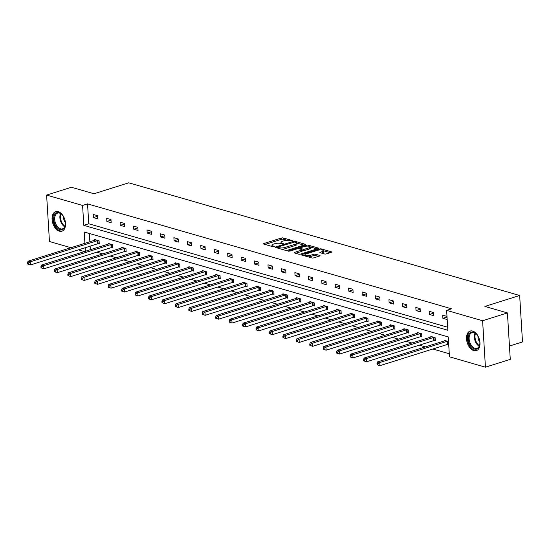 <?xml version="1.0" encoding="UTF-8"?>
<svg xmlns="http://www.w3.org/2000/svg" width="550" height="550" viewBox="0 0 550 550"><rect width="100%" height="100%" fill="white"/><g stroke="black" fill="none" stroke-linecap="round" stroke-linejoin="round"><path stroke-width="0.82" d="M292.167 240.928L292.256 240.542L283.271 237.951A1.292 0.385 -3.5 0 0 281.449 238.012L263.897 243.533A1.292 0.385 -3.5 0 0 263.457 243.856A1.292 0.385 -3.5 0 0 263.773 244.083L272.759 246.675L274.34 246.407L272.958 245.912A4.139 1.231 -3.5 0 1 271.947 245.183A4.139 1.231 -3.5 0 1 273.371 244.145L274.835 243.684A4.139 1.231 -3.5 0 1 280.658 243.485L283.099 243.781L283.188 243.389L282.026 243.059A4.139 1.231 -3.5 0 1 281.016 242.33A4.139 1.231 -3.5 0 1 282.439 241.299L283.903 240.838A4.139 1.231 -3.5 0 1 289.726 240.632L292.167 240.928M473.846 350.646A10.271 6.291 72.5 0 1 466.764 340.828A10.271 6.291 72.5 0 1 470.168 331.052A10.271 6.291 72.5 0 1 472.649 331.066A10.271 6.291 72.5 0 1 479.731 340.876A10.271 6.291 72.5 0 1 476.328 350.653A10.271 6.291 72.5 0 1 473.846 350.646M59.4 231.192A10.271 6.291 72.5 0 1 52.319 221.375A10.271 6.291 72.5 0 1 55.715 211.599A10.271 6.291 72.5 0 1 58.204 211.613A10.271 6.291 72.5 0 1 65.285 221.423A10.271 6.291 72.5 0 1 61.882 231.199A10.271 6.291 72.5 0 1 59.4 231.192M324.479 253.969A1.292 0.385 -3.5 0 0 326.294 253.907L331.224 252.361A1.292 0.385 -3.5 0 0 331.664 252.038A1.292 0.385 -3.5 0 0 331.347 251.811L321.372 248.93A1.292 0.385 -3.5 0 0 319.55 248.992L301.998 254.512A1.292 0.385 -3.5 0 0 301.558 254.836A1.292 0.385 -3.5 0 0 301.874 255.062L311.85 257.943A1.292 0.385 -3.5 0 0 313.672 257.881L319.619 256.011A1.292 0.385 -3.5 0 0 320.066 255.688A1.292 0.385 -3.5 0 0 319.749 255.454L315.48 254.224A1.292 0.385 -3.5 0 0 313.658 254.292L310.709 255.221A3.458 1.031 -3.5 0 1 307.038 255.585A3.458 1.031 -3.5 0 1 304.996 254.774A3.458 1.031 -3.5 0 1 306.185 253.914L317.735 250.278A3.458 1.031 -3.5 0 1 321.399 249.913A3.458 1.031 -3.5 0 1 323.448 250.718A3.458 1.031 -3.5 0 1 322.259 251.584L320.334 252.189A1.292 0.385 -3.5 0 0 319.894 252.512A1.292 0.385 -3.5 0 0 320.203 252.739L324.479 253.969M70.936 247.706L49.452 241.519L46.612 195.071L71.438 187.261L93.974 193.758L128.734 182.82L519.661 295.494L484.894 306.433L507.43 312.923L482.598 320.739L485.437 367.18L449.467 356.812L448.25 336.916L84.205 231.99L84.899 243.313M46.612 195.071L82.583 205.446L83.799 225.335L447.844 330.261L446.627 310.365L482.598 320.739M446.627 310.365L451.591 308.804L87.546 203.878L82.583 205.446M304.92 244.778A1.292 0.385 -3.5 0 0 305.36 244.454A1.292 0.385 -3.5 0 0 305.044 244.228L295.068 241.347A1.292 0.385 -3.5 0 0 293.246 241.416L275.701 246.936A1.292 0.385 -3.5 0 0 275.254 247.259A1.292 0.385 -3.5 0 0 275.571 247.486L285.546 250.36A1.292 0.385 -3.5 0 0 287.368 250.298L304.92 244.778M308.22 245.142L318.196 248.016A1.292 0.385 -3.5 0 1 318.512 248.242A1.292 0.385 -3.5 0 1 318.072 248.566L300.52 254.086A1.292 0.385 -3.5 0 1 298.698 254.148L294.429 252.917A1.292 0.385 -3.5 0 1 294.113 252.691A1.292 0.385 -3.5 0 1 294.559 252.367L301.675 250.133A1.292 0.385 -3.5 0 0 302.122 249.81A1.292 0.385 -3.5 0 0 301.806 249.583L298.973 248.765A1.292 0.385 -3.5 0 0 297.151 248.827L289.74 251.157L288.558 250.814L306.398 245.204A1.292 0.385 -3.5 0 1 308.22 245.142L308.282 246.146M507.43 312.923L510.269 359.37L485.437 367.18M509.451 346.039L522.5 341.935L519.661 295.494M434.342 340.519L435.304 340.794L435.112 337.659L430.808 336.414L430.842 337.054M407.461 332.771L408.423 333.046L408.231 329.911L403.92 328.666L403.961 329.306M380.579 325.022L381.542 325.298L381.349 322.163L377.039 320.918L377.08 321.558M353.691 317.274L354.654 317.549L354.468 314.414L350.157 313.17L350.199 313.809M326.81 309.526L327.772 309.801L327.58 306.666L323.276 305.422L323.311 306.061M299.929 301.778L300.891 302.053L300.699 298.918L296.388 297.674L296.429 298.313M273.048 294.03L274.01 294.305L273.817 291.17L269.507 289.926L269.548 290.565M246.159 286.282L247.122 286.557L246.936 283.422L242.626 282.178L242.667 282.817M219.278 278.534L220.241 278.809L220.048 275.674L215.744 274.429L215.779 275.069M192.397 270.786L193.359 271.061L193.167 267.926L188.856 266.681L188.897 267.321M165.509 263.038L166.478 263.312L166.286 260.178L161.975 258.933L162.016 259.572M138.627 255.289L139.59 255.564L139.404 252.429L135.094 251.185L135.135 251.824M111.746 247.541L112.709 247.816L112.516 244.681L108.213 243.437L108.247 244.076M89.361 233.475L89.863 241.752M90.138 246.166L90.351 249.707M96.8 252.168L102.781 253.894M110.248 256.046L116.229 257.771M123.688 259.916L129.669 261.642M137.129 263.794L143.11 265.519M150.569 267.664L156.551 269.39M164.01 271.542L169.991 273.268M177.451 275.419L183.432 277.138M190.891 279.29L196.873 281.016M204.332 283.168L210.32 284.886M217.779 287.038L223.761 288.764M231.22 290.916L237.201 292.634M244.661 294.786L250.642 296.512M258.101 298.664L264.082 300.382M271.542 302.534L277.523 304.26M284.982 306.412L290.964 308.131M298.423 310.282L304.404 312.008M311.864 314.16L317.852 315.879M325.311 318.031L331.293 319.756M338.752 321.908L344.733 323.627M352.192 325.779L358.174 327.504M365.633 329.656L371.614 331.382M379.074 333.527L385.055 335.252M392.514 337.404L398.496 339.13M405.955 341.275L411.936 343.001M419.402 345.153L425.384 346.878M432.843 349.023L449.281 353.76M98.306 243.664L99.268 243.939L99.076 240.804L94.765 239.559L94.806 240.199M125.187 251.412L126.149 251.694L125.957 248.552L121.653 247.308L121.688 247.947M152.068 259.16L153.037 259.442L152.845 256.3L148.534 255.056L148.576 255.695M178.956 266.908L179.919 267.19L179.726 264.048L175.416 262.811L175.457 263.443M205.837 274.656L206.8 274.938L206.607 271.796L202.304 270.559L202.338 271.191M232.719 282.404L233.681 282.686L233.489 279.544L229.185 278.307L229.219 278.939M259.6 290.153L260.569 290.434L260.377 287.293L256.066 286.055L256.107 286.688M286.488 297.901L287.451 298.183L287.258 295.041L282.947 293.803L282.989 294.436M313.369 305.649L314.332 305.931L314.139 302.789L309.836 301.551L309.87 302.184M340.251 313.397L341.213 313.679L341.021 310.537L336.717 309.299L336.751 309.932M367.132 321.145L368.101 321.427L367.909 318.285L363.598 317.048L363.639 317.68M394.02 328.893L394.982 329.175L394.79 326.033L390.479 324.796L390.521 325.428M420.901 336.641L421.864 336.923L421.671 333.781L417.368 332.544L417.402 333.176M448.532 341.522L444.249 340.292L444.283 340.924M448.724 344.664L447.783 344.389M84.377 251.584L78.396 249.858M85.167 247.727L85.388 251.268M87.546 203.878L88.763 223.774L447.652 327.216M88.763 223.774L83.799 225.335M447.184 319.557L442.901 318.326L442.709 315.184L446.992 316.422M433.771 315.693L429.461 314.449L429.268 311.314L433.579 312.551L433.771 315.693M420.331 311.816L416.02 310.578L415.828 307.436L420.138 308.681L420.331 311.816M406.89 307.945L402.579 306.701L402.387 303.566L406.697 304.803L406.89 307.945M393.449 304.067L389.139 302.83L388.946 299.688L393.257 300.933L393.449 304.067M380.002 300.197L375.698 298.952L375.506 295.817L379.809 297.055L380.002 300.197M366.561 296.319L362.257 295.082L362.065 291.94L366.369 293.184L366.561 296.319M353.121 292.449L348.817 291.204L348.624 288.069L352.928 289.307L353.121 292.449M339.68 288.571L335.369 287.334L335.177 284.192L339.488 285.436L339.68 288.571M326.239 284.701L321.929 283.456L321.736 280.321L326.047 281.559L326.239 284.701M312.799 280.823L308.488 279.586L308.296 276.444L312.606 277.688L312.799 280.823M299.358 276.952L295.048 275.708L294.855 272.573L299.166 273.811L299.358 276.952M285.918 273.075L281.607 271.837L281.414 268.696L285.725 269.94L285.918 273.075M272.47 269.204L268.166 267.96L267.974 264.825L272.278 266.062L272.47 269.204M259.029 265.327L254.726 264.089L254.533 260.947L258.837 262.192L259.029 265.327M245.589 261.456L241.278 260.212L241.093 257.077L245.396 258.314L245.589 261.456M232.148 257.579L227.837 256.341L227.645 253.199L231.956 254.444L232.148 257.579M218.708 253.708L214.397 252.464L214.204 249.329L218.515 250.566L218.708 253.708M205.267 249.831L200.956 248.593L200.764 245.451L205.074 246.696L205.267 249.831M191.826 245.96L187.516 244.716L187.323 241.581L191.634 242.818L191.826 245.96M178.379 242.083L174.075 240.838L173.882 237.703L178.193 238.947L178.379 242.083M164.938 238.212L160.634 236.968L160.442 233.833L164.746 235.07L164.938 238.212M151.498 234.334L147.194 233.09L147.001 229.955L151.305 231.199L151.498 234.334M138.057 230.464L133.746 229.219L133.561 226.084L137.864 227.322L138.057 230.464M124.616 226.586L120.306 225.342L120.113 222.207L124.424 223.451L124.616 226.586M111.176 222.716L106.865 221.471L106.672 218.329L110.983 219.574L111.176 222.716M97.735 218.838L93.424 217.594L93.232 214.459L97.542 215.703L97.735 218.838M93.424 217.594L97.577 216.288M106.865 221.471L111.017 220.165M120.306 225.342L124.458 224.036M133.746 229.219L137.899 227.913M147.194 233.09L151.346 231.784M160.634 236.968L164.787 235.661M174.075 240.838L178.228 239.532M187.516 244.716L191.668 243.409M200.956 248.593L205.109 247.287M214.397 252.464L218.549 251.157M227.837 256.341L231.99 255.035M241.278 260.212L245.431 258.906M254.726 264.089L258.878 262.783M268.166 267.96L272.319 266.654M281.607 271.837L285.759 270.531M295.048 275.708L299.2 274.402M308.488 279.586L312.641 278.279M321.929 283.456L326.081 282.15M335.369 287.334L339.522 286.028M348.817 291.204L352.962 289.898M362.257 295.082L366.41 293.776M375.698 298.952L379.851 297.646M389.139 302.83L393.291 301.524M402.579 306.701L406.732 305.394M416.02 310.578L420.172 309.272M429.461 314.449L433.613 313.143M442.901 318.326L447.033 317.027M281.016 242.33L281.091 243.581A4.139 1.231 -3.5 0 0 281.098 243.609M271.947 245.183L272.023 246.434A4.139 1.231 -3.5 0 0 272.03 246.462M287.361 240.364L283.346 239.202A1.292 0.385 -3.5 0 0 281.524 239.271L265.045 244.454M277.668 247.596L276.843 247.851M303.847 245.114L296.863 243.1M294.635 242.048L277.956 246.936L277.867 247.321L279.091 247.679A4.139 1.231 -3.5 0 0 284.914 247.472L295.446 244.166A4.139 1.231 -3.5 0 0 296.869 243.127A4.139 1.231 -3.5 0 0 295.859 242.399L294.635 242.048M281.538 249.205A4.139 1.231 -3.5 0 0 284.996 248.731L284.914 247.472M296.869 243.127L296.945 244.386A4.139 1.231 -3.5 0 1 295.522 245.417L284.996 248.731M300.08 249.081L300.018 248.105A1.292 0.385 -3.5 0 1 300.465 247.782L304.535 246.503A3.458 1.031 -3.5 0 1 308.199 246.139A3.458 1.031 -3.5 0 1 310.248 246.943L310.324 248.201A3.458 1.031 -3.5 0 1 309.134 249.061L309.059 247.809A3.458 1.031 -3.5 0 0 310.248 246.943L316.999 248.903M295.707 253.289L301.751 251.384A1.292 0.385 -3.5 0 0 302.197 251.061L302.122 249.81M299.062 248.792L300.046 248.483M300.018 248.105A1.292 0.385 -3.5 0 0 300.334 248.332L303.167 249.15A1.292 0.385 -3.5 0 0 304.989 249.088L309.059 247.809M309.134 249.061L305.064 250.346A1.292 0.385 -3.5 0 1 303.249 250.408L302.136 250.085M323.448 250.718L323.524 251.976A3.458 1.031 -3.5 0 1 322.334 252.835L321.482 253.11M308.117 256.864A3.458 1.031 -3.5 0 0 310.784 256.472L310.709 255.221M318.546 256.348L315.556 255.482A1.292 0.385 -3.5 0 0 313.734 255.544L310.784 256.472M304.996 254.849L303.146 255.434M330.151 252.697L323.455 250.766M95.734 239.841L95.638 239.903A1.32 0.392 176.5 0 1 95.329 240.034L28.084 261.188L30.243 261.807L30.436 264.949L97.673 243.794A1.32 0.392 176.5 0 1 98.106 243.698L99.241 243.512M28.435 264.227L30.436 264.949L27.576 263.979L28.435 264.227L28.359 262.969L27.5 262.721L27.576 263.979M28.359 262.969L30.243 261.807L97.481 240.659A1.32 0.392 176.5 0 1 97.914 240.556L98.113 240.529M27.5 262.721L28.084 261.188M109.175 243.712L109.079 243.774A1.32 0.392 176.5 0 1 108.769 243.911L41.532 265.066L43.684 265.684L43.876 268.819L111.114 247.665A1.32 0.392 176.5 0 1 111.547 247.569L112.681 247.39M41.883 268.097L43.876 268.819L41.016 267.85L41.883 268.097L41.8 266.846L40.941 266.599L41.016 267.85M41.8 266.846L43.684 265.684L110.921 244.53A1.32 0.392 176.5 0 1 111.354 244.434L111.554 244.399M40.941 266.599L41.532 265.066M122.616 247.589L122.519 247.651A1.32 0.392 176.5 0 1 122.21 247.782L54.972 268.936L57.124 269.555L57.317 272.697L124.561 251.542A1.32 0.392 176.5 0 1 124.994 251.446L126.129 251.261M55.323 271.975L57.317 272.697L54.457 271.728L55.323 271.975L55.248 270.717L54.381 270.469L54.457 271.728M55.248 270.717L57.124 269.555L124.369 248.407A1.32 0.392 176.5 0 1 124.802 248.304L124.994 248.277M54.381 270.469L54.972 268.936M54.814 223.933A8.889 5.445 72.5 0 1 55.076 214.032A8.889 5.445 72.5 0 1 61.93 214.521A8.889 5.445 72.5 0 1 64.371 218.364A8.889 5.445 72.5 0 1 65.306 225.246A8.889 5.445 72.5 0 1 60.761 229.756A8.889 5.445 72.5 0 1 54.814 223.933M62.095 214.692A8.229 5.039 -107.5 0 0 57.619 213.139A8.229 5.039 -107.5 0 0 55.667 223.575A8.229 5.039 -107.5 0 0 62.562 228.848A8.229 5.039 -107.5 0 0 65.34 225.012M65.395 222.619A5.864 3.589 72.5 0 1 64.192 220.55A5.864 3.589 72.5 0 1 63.511 216.624M56.423 211.447A10.209 6.249 -107.5 0 0 54.113 224.345A10.209 6.249 -107.5 0 0 62.549 230.917M469.267 343.386A8.889 5.445 72.5 0 1 469.521 333.486A8.889 5.445 72.5 0 1 476.376 333.974A8.889 5.445 72.5 0 1 478.823 337.817A8.889 5.445 72.5 0 1 479.751 344.699A8.889 5.445 72.5 0 1 475.207 349.209A8.889 5.445 72.5 0 1 469.267 343.386M476.541 334.146A8.229 5.039 -107.5 0 0 472.065 332.592A8.229 5.039 -107.5 0 0 470.112 343.028A8.229 5.039 -107.5 0 0 477.008 348.301A8.229 5.039 -107.5 0 0 479.786 344.465M479.841 342.072A5.864 3.589 72.5 0 1 478.638 340.003A5.864 3.589 72.5 0 1 477.957 336.077M470.869 330.901A10.209 6.249 -107.5 0 0 468.559 343.798A10.209 6.249 -107.5 0 0 476.994 350.371M136.056 251.46L135.96 251.522A1.32 0.392 176.5 0 1 135.651 251.659L68.413 272.814L70.565 273.433L70.758 276.567L138.002 255.413A1.32 0.392 176.5 0 1 138.435 255.317L139.569 255.138M68.764 275.846L70.758 276.567L67.904 275.598L68.764 275.846L68.688 274.594L67.822 274.347L67.904 275.598M68.688 274.594L70.565 273.433L137.809 252.278A1.32 0.392 176.5 0 1 138.243 252.182L138.435 252.147M67.822 274.347L68.413 272.814M149.497 255.337L149.401 255.399A1.32 0.392 176.5 0 1 149.098 255.53L81.854 276.684L84.006 277.303L84.198 280.445L151.442 259.291A1.32 0.392 176.5 0 1 151.876 259.194L153.01 259.009M82.204 279.723L84.198 280.445L81.345 279.476L82.204 279.723L82.129 278.465L81.269 278.218L81.345 279.476M82.129 278.465L84.006 277.303L151.25 256.156A1.32 0.392 176.5 0 1 151.683 256.053L151.876 256.025M81.269 278.218L81.854 276.684M162.938 259.208L162.848 259.27A1.32 0.392 176.5 0 1 162.539 259.407L95.294 280.562L97.446 281.181L97.639 284.316L164.883 263.168A1.32 0.392 176.5 0 1 165.316 263.065L166.451 262.886M95.645 283.594L97.639 284.316L94.786 283.346L95.645 283.594L95.569 282.343L94.71 282.095L94.786 283.346M95.569 282.343L97.446 281.181L164.691 260.026A1.32 0.392 176.5 0 1 165.124 259.93L165.323 259.896M94.71 282.095L95.294 280.562M176.378 263.086L176.289 263.147A1.32 0.392 176.5 0 1 175.979 263.278L108.735 284.433L110.894 285.051L111.079 288.193L178.324 267.039A1.32 0.392 176.5 0 1 178.757 266.942L179.891 266.764M109.086 287.471L111.079 288.193L108.226 287.224L109.086 287.471L109.01 286.213L108.151 285.966L108.226 287.224M109.01 286.213L110.894 285.051L178.131 263.904A1.32 0.392 176.5 0 1 178.564 263.801L178.764 263.773M108.151 285.966L108.735 284.433M189.826 266.956L189.729 267.018A1.32 0.392 176.5 0 1 189.42 267.156L122.176 288.31L124.334 288.929L124.527 292.064L191.764 270.916A1.32 0.392 176.5 0 1 192.197 270.813L193.332 270.634M122.526 291.342L124.527 292.064L121.667 291.094L122.526 291.342L122.451 290.091L121.591 289.843L121.667 291.094M122.451 290.091L124.334 288.929L191.572 267.774A1.32 0.392 176.5 0 1 192.005 267.678L192.204 267.644M121.591 289.843L122.176 288.31M203.266 270.834L203.17 270.896A1.32 0.392 176.5 0 1 202.861 271.026L135.616 292.181L137.775 292.806L137.968 295.941L205.205 274.787A1.32 0.392 176.5 0 1 205.638 274.691L206.772 274.512M135.974 295.219L137.968 295.941L135.108 294.972L135.974 295.219L135.891 293.961L135.032 293.714L135.108 294.972M135.891 293.961L137.775 292.806L205.012 271.652A1.32 0.392 176.5 0 1 205.446 271.549L205.645 271.521M135.032 293.714L135.616 292.181M216.707 274.704L216.611 274.766A1.32 0.392 176.5 0 1 216.301 274.904L149.064 296.058L151.216 296.677L151.408 299.812L218.646 278.664A1.32 0.392 176.5 0 1 219.079 278.561L220.213 278.382M149.414 299.097L151.408 299.812L148.548 298.843L149.414 299.097L149.332 297.839L148.472 297.591L148.548 298.843M149.332 297.839L151.216 296.677L218.453 275.522A1.32 0.392 176.5 0 1 218.886 275.426L219.086 275.392M148.472 297.591L149.064 296.058M230.147 278.582L230.051 278.644A1.32 0.392 176.5 0 1 229.742 278.774L162.504 299.929L164.656 300.554L164.849 303.689L232.093 282.535A1.32 0.392 176.5 0 1 232.526 282.439L233.661 282.26M162.855 302.968L164.849 303.689L161.989 302.72L162.855 302.968L162.779 301.709L161.913 301.462L161.989 302.72M162.779 301.709L164.656 300.554L231.901 279.4A1.32 0.392 176.5 0 1 232.334 279.297L232.526 279.269M161.913 301.462L162.504 299.929M243.588 282.459L243.492 282.514A1.32 0.392 176.5 0 1 243.183 282.652L175.945 303.806L178.097 304.425L178.289 307.56L245.534 286.413A1.32 0.392 176.5 0 1 245.967 286.309L247.101 286.131M176.296 306.845L178.289 307.56L175.436 306.591L176.296 306.845L176.22 305.587L175.354 305.339L175.436 306.591M176.22 305.587L178.097 304.425L245.341 283.271A1.32 0.392 176.5 0 1 245.774 283.174L245.967 283.14M175.354 305.339L175.945 303.806M257.029 286.33L256.933 286.392A1.32 0.392 176.5 0 1 256.63 286.522L189.386 307.677L191.538 308.303L191.73 311.438L258.974 290.283A1.32 0.392 176.5 0 1 259.407 290.187L260.542 290.008M189.736 310.716L191.73 311.438L188.877 310.468L189.736 310.716L189.661 309.464L188.801 309.21L188.877 310.468M189.661 309.464L191.538 308.303L258.782 287.148A1.32 0.392 176.5 0 1 259.215 287.045L259.407 287.018M188.801 309.21L189.386 307.677M270.469 290.207L270.38 290.262A1.32 0.392 176.5 0 1 270.071 290.4L202.826 311.554L204.978 312.173L205.171 315.315L272.415 294.161A1.32 0.392 176.5 0 1 272.848 294.058L273.982 293.879M203.177 314.593L205.171 315.315L202.317 314.339L203.177 314.593L203.101 313.335L202.242 313.087L202.317 314.339M203.101 313.335L204.978 312.173L272.222 291.019A1.32 0.392 176.5 0 1 272.656 290.923L272.855 290.888M202.242 313.087L202.826 311.554M283.91 294.078L283.821 294.14A1.32 0.392 176.5 0 1 283.511 294.271L216.267 315.425L218.426 316.051L218.611 319.186L285.856 298.031A1.32 0.392 176.5 0 1 286.289 297.935L287.423 297.756M216.617 318.464L218.611 319.186L215.758 318.216L216.617 318.464L216.542 317.212L215.683 316.958L215.758 318.216M216.542 317.212L218.426 316.051L285.663 294.896A1.32 0.392 176.5 0 1 286.096 294.793L286.296 294.766M215.683 316.958L216.267 315.425M297.357 297.956L297.261 298.011A1.32 0.392 176.5 0 1 296.952 298.148L229.708 319.303L231.866 319.921L232.059 323.063L299.296 301.909A1.32 0.392 176.5 0 1 299.729 301.806L300.864 301.627M230.058 322.341L232.059 323.063L229.199 322.087L230.058 322.341L229.982 321.083L229.123 320.836L229.199 322.087M229.982 321.083L231.866 319.921L299.104 298.767A1.32 0.392 176.5 0 1 299.537 298.671L299.736 298.636M229.123 320.836L229.708 319.303M310.798 301.826L310.702 301.888A1.32 0.392 176.5 0 1 310.393 302.019L243.148 323.173L245.307 323.799L245.499 326.934L312.737 305.779A1.32 0.392 176.5 0 1 313.17 305.683L314.304 305.504M243.506 326.212L245.499 326.934L242.639 325.964L243.506 326.212L243.423 324.961L242.564 324.706L242.639 325.964M243.423 324.961L245.307 323.799L312.544 302.644A1.32 0.392 176.5 0 1 312.978 302.541L313.177 302.514M242.564 324.706L243.148 323.173M324.239 305.704L324.143 305.759A1.32 0.392 176.5 0 1 323.833 305.896L256.596 327.051L258.748 327.669L258.94 330.811L326.178 309.657A1.32 0.392 176.5 0 1 326.611 309.554L327.745 309.375M256.946 330.089L258.94 330.811L256.08 329.842L256.946 330.089L256.871 328.831L256.004 328.584L256.08 329.842M256.871 328.831L258.748 327.669L325.992 306.515A1.32 0.392 176.5 0 1 326.425 306.419L326.618 306.384M256.004 328.584L256.596 327.051M337.679 309.574L337.583 309.636A1.32 0.392 176.5 0 1 337.274 309.767L270.036 330.921L272.188 331.547L272.381 334.682L339.625 313.528A1.32 0.392 176.5 0 1 340.058 313.431L341.192 313.252M270.387 333.96L272.381 334.682L269.521 333.712L270.387 333.96L270.311 332.709L269.445 332.454L269.521 333.712M270.311 332.709L272.188 331.547L339.433 310.393A1.32 0.392 176.5 0 1 339.866 310.289L340.058 310.262M269.445 332.454L270.036 330.921M351.12 313.452L351.024 313.507A1.32 0.392 176.5 0 1 350.714 313.644L283.477 334.799L285.629 335.418L285.821 338.559L353.066 317.405A1.32 0.392 176.5 0 1 353.499 317.302L354.633 317.123M283.827 337.837L285.821 338.559L282.968 337.59L283.827 337.837L283.752 336.579L282.886 336.332L282.968 337.59M283.752 336.579L285.629 335.418L352.873 314.263A1.32 0.392 176.5 0 1 353.306 314.167L353.499 314.132M282.886 336.332L283.477 334.799M364.561 317.322L364.464 317.384A1.32 0.392 176.5 0 1 364.162 317.522L296.918 338.669L299.069 339.295L299.262 342.43L366.506 321.276A1.32 0.392 176.5 0 1 366.939 321.179L368.074 321.001M297.268 341.708L299.262 342.43L296.409 341.461L297.268 341.708L297.192 340.457L296.333 340.202L296.409 341.461M297.192 340.457L299.069 339.295L366.314 318.141A1.32 0.392 176.5 0 1 366.747 318.038L366.939 318.01M296.333 340.202L296.918 338.669M378.001 321.2L377.912 321.255A1.32 0.392 176.5 0 1 377.603 321.393L310.358 342.547L312.51 343.166L312.702 346.308L379.947 325.153A1.32 0.392 176.5 0 1 380.38 325.05L381.514 324.871M310.709 345.586L312.702 346.308L309.849 345.338L310.709 345.586L310.633 344.327L309.774 344.08L309.849 345.338M310.633 344.327L312.51 343.166L379.754 322.011A1.32 0.392 176.5 0 1 380.188 321.915L380.387 321.881M309.774 344.08L310.358 342.547M391.449 325.071L391.353 325.132A1.32 0.392 176.5 0 1 391.043 325.27L323.799 346.418L325.957 347.043L326.15 350.178L393.388 329.024A1.32 0.392 176.5 0 1 393.821 328.928L394.955 328.749M324.149 349.456L326.15 350.178L323.29 349.209L324.149 349.456L324.074 348.205L323.214 347.957L323.29 349.209M324.074 348.205L325.957 347.043L393.195 325.889A1.32 0.392 176.5 0 1 393.628 325.786L393.828 325.758M323.214 347.957L323.799 346.418M404.889 328.948L404.793 329.003A1.32 0.392 176.5 0 1 404.484 329.141L337.239 350.295L339.398 350.914L339.591 354.056L406.828 332.901A1.32 0.392 176.5 0 1 407.261 332.798L408.396 332.619M337.59 353.334L339.591 354.056L336.731 353.086L337.59 353.334L337.514 352.076L336.655 351.828L336.731 353.086M337.514 352.076L339.398 350.914L406.636 329.759A1.32 0.392 176.5 0 1 407.069 329.663L407.268 329.629M336.655 351.828L337.239 350.295M418.33 332.819L418.234 332.881A1.32 0.392 176.5 0 1 417.924 333.018L350.687 354.166L352.839 354.791L353.031 357.926L420.269 336.772A1.32 0.392 176.5 0 1 420.702 336.676L421.836 336.497M351.038 357.204L353.031 357.926L350.171 356.957L351.038 357.204L350.955 355.953L350.096 355.706L350.171 356.957M350.955 355.953L352.839 354.791L420.076 333.637A1.32 0.392 176.5 0 1 420.509 333.541L420.709 333.506M350.096 355.706L350.687 354.166M431.771 336.696L431.674 336.758A1.32 0.392 176.5 0 1 431.365 336.889L364.127 358.043L366.279 358.662L366.472 361.804L433.709 340.649A1.32 0.392 176.5 0 1 434.143 340.546L435.277 340.368M364.478 361.082L366.472 361.804L363.612 360.834L364.478 361.082L364.402 359.824L363.536 359.576L363.612 360.834M364.402 359.824L366.279 358.662L433.524 337.507A1.32 0.392 176.5 0 1 433.957 337.411L434.149 337.384M363.536 359.576L364.127 358.043M445.211 340.567L445.115 340.629A1.32 0.392 176.5 0 1 444.806 340.766L377.568 361.914L379.72 362.539L379.913 365.674L447.157 344.52A1.32 0.392 176.5 0 1 447.59 344.424L448.697 344.245M377.919 364.953L379.913 365.674L377.059 364.705L377.919 364.953L377.843 363.701L376.977 363.454L377.059 364.705M377.843 363.701L379.72 362.539L446.964 341.385A1.32 0.392 176.5 0 1 447.397 341.289L447.59 341.254M376.977 363.454L377.568 361.914M292.277 240.886L292.256 240.542M274.141 246.586L274.12 246.242M283.209 243.739L283.188 243.389M282.074 243.87L282.026 243.059M273.006 246.723L272.958 245.912M263.938 244.131L263.897 243.533M281.524 239.271L281.449 238.012M283.346 239.202L283.271 237.951M275.736 247.534L275.701 246.936M293.288 242.117L293.246 241.416M295.116 242.186L295.068 241.347M305.078 244.716L305.044 244.228M277.915 248.16L277.867 247.321M279.139 248.511L279.091 247.679M295.522 245.417L295.446 244.166M318.23 248.511L318.196 248.016M294.594 252.966L294.559 252.367M301.751 251.384L301.675 250.133M288.585 251.226L288.558 250.814M306.453 246.153L306.398 245.204M300.389 249.171L300.334 248.332M303.249 250.408L303.167 249.15M305.064 250.346L304.989 249.088M320.375 252.787L320.334 252.189M322.334 252.835L322.259 251.584M313.734 255.544L313.658 254.292M315.556 255.482L315.48 254.224M319.777 255.949L319.749 255.454M302.039 255.111L301.998 254.512M319.605 249.927L319.55 248.992M321.427 249.913L321.372 248.93M331.382 252.299L331.347 251.811M97.673 243.794L97.481 240.659M98.106 243.698L97.914 240.556M111.114 247.665L110.921 244.53M111.547 247.569L111.354 244.434M124.561 251.542L124.369 248.407M124.994 251.446L124.802 248.304M64.763 226.799A8.229 5.039 72.5 0 1 60.844 221.946A8.229 5.039 72.5 0 1 60.596 213.558M61.112 213.881A7.961 4.874 -107.5 0 0 61.483 221.705A7.961 4.874 -107.5 0 0 65.003 226.242M479.208 346.252A8.229 5.039 72.5 0 1 475.289 341.399A8.229 5.039 72.5 0 1 475.042 333.011M475.558 333.334A7.961 4.874 -107.5 0 0 475.929 341.158A7.961 4.874 -107.5 0 0 479.449 345.696M138.002 255.413L137.809 252.278M138.435 255.317L138.243 252.182M151.442 259.291L151.25 256.156M151.876 259.194L151.683 256.053M164.883 263.168L164.691 260.026M165.316 263.065L165.124 259.93M178.324 267.039L178.131 263.904M178.757 266.942L178.564 263.801M191.764 270.916L191.572 267.774M192.197 270.813L192.005 267.678M205.205 274.787L205.012 271.652M205.638 274.691L205.446 271.549M218.646 278.664L218.453 275.522M219.079 278.561L218.886 275.426M232.093 282.535L231.901 279.4M232.526 282.439L232.334 279.297M245.534 286.413L245.341 283.271M245.967 286.309L245.774 283.174M258.974 290.283L258.782 287.148M259.407 290.187L259.215 287.045M272.415 294.161L272.222 291.019M272.848 294.058L272.656 290.923M285.856 298.031L285.663 294.896M286.289 297.935L286.096 294.793M299.296 301.909L299.104 298.767M299.729 301.806L299.537 298.671M312.737 305.779L312.544 302.644M313.17 305.683L312.978 302.541M326.178 309.657L325.992 306.515M326.611 309.554L326.425 306.419M339.625 313.528L339.433 310.393M340.058 313.431L339.866 310.289M353.066 317.405L352.873 314.263M353.499 317.302L353.306 314.167M366.506 321.276L366.314 318.141M366.939 321.179L366.747 318.038M379.947 325.153L379.754 322.011M380.38 325.05L380.188 321.915M393.388 329.024L393.195 325.889M393.821 328.928L393.628 325.786M406.828 332.901L406.636 329.759M407.261 332.798L407.069 329.663M420.269 336.772L420.076 333.637M420.702 336.676L420.509 333.541M433.709 340.649L433.524 337.507M434.143 340.546L433.957 337.411M447.157 344.52L446.964 341.385M447.59 344.424L447.397 341.289M277.702 248.098L277.64 247.163M305.064 255.984L304.996 254.774"/></g></svg>
